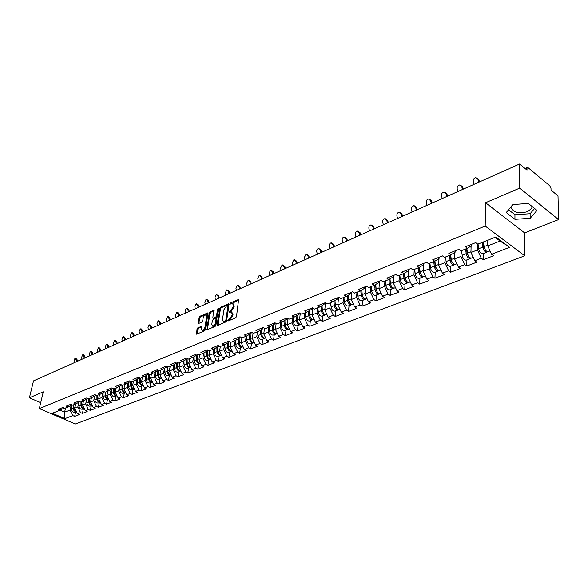 <?xml version="1.0" encoding="UTF-8"?>
<svg xmlns="http://www.w3.org/2000/svg" width="588" height="588" viewBox="0 0 588 588"><rect width="100%" height="100%" fill="white"/><g stroke="black" fill="none" stroke-linecap="round" stroke-linejoin="round"><path stroke-width="0.88" d="M227.776 320.534L228.166 320.974L235.663 317.829L236.508 316.601L238.625 299.454L230.893 302.746L230.312 303.592L230.503 304.04L232.554 303.452L233.465 305.525L233.267 306.892L230.592 310.765L229.048 312.022L229.246 312.485L231.29 311.905L232.216 314.014L232.01 315.389L229.327 319.277L227.776 320.534M532.316 206.645L531.875 208.248L527.561 211.673C518.329 213.973 512.743 212.415 510.803 206.998M197.84 327.825L197.031 329.001L196.554 334.168L204.624 330.853L205.433 329.67L207.755 312.912L199.729 316.344L198.928 317.513L198.038 322.908L198.546 323.51L201.868 322.084L202.669 320.908L203.11 318.226C203.669 316.204 204.617 315.124 205.947 314.977L206.653 316.689L204.947 327.296C204.381 329.324 203.441 330.405 202.103 330.552L201.39 328.795L201.412 326.377L197.84 327.825L198.619 328.244L197.818 329.412L197.061 334.028M485.556 202.72L524.614 232.914L558.6 219.596L519.719 188.109L485.556 202.72L485.188 226.049L39.315 408.587L43.277 391.858L29.4 397.797L33.516 380.884L519.638 163.978L527.017 170.116L527.002 168.381L525.65 168.976M519.719 188.109L519.638 163.978M217.141 324.745L217.685 325.37L225.843 321.945L226.681 320.739L228.864 303.709L220.478 307.289L219.662 308.479L217.141 324.745L217.92 325.274M215.12 326.45L206.88 329.839L209.188 313.044L209.997 311.868L213.642 310.346L212.878 317.52L213.15 318.174L215.678 317.16L216.502 315.969L217.56 309.148L218.324 308.281L215.943 325.252L215.12 326.45M485.188 226.049L524.746 255.824L75.315 424.022L39.315 408.587M75.661 411.82L74.661 416.392L79.365 414.591L77.498 413.776L74.779 408.175L75.698 403.971M74.661 416.392L72.794 415.591L64.871 418.641L52.332 413.261L60.204 410.13L58.308 409.307L62.975 407.447L64.878 408.27L67.907 407.072L65.996 406.235L70.751 404.338L72.662 405.176L75.749 403.956L73.831 403.111L78.674 401.178L80.593 402.03L83.731 400.781L81.813 399.921L86.745 397.951L88.67 398.818L91.868 397.547L89.942 396.68L94.962 394.673L96.902 395.548L100.158 394.254L98.225 393.372L103.341 391.321L105.289 392.211L108.611 390.895L106.663 389.998L111.882 387.911L113.837 388.815L117.225 387.47L115.27 386.566L120.591 384.434L122.547 385.353L126.001 383.979L124.039 383.06L129.47 380.892L131.433 381.825L134.953 380.421L132.991 379.488L138.525 377.275L140.495 378.224L144.089 376.79L142.112 375.842L147.757 373.593L149.742 374.549L153.402 373.093L151.417 372.13L157.18 369.83L159.172 370.8L162.905 369.315L160.914 368.338L166.794 365.986L168.793 366.978L172.607 365.457L170.608 364.464L176.606 362.068L178.612 363.075L182.508 361.524L180.501 360.517L186.624 358.07L188.638 359.092L192.614 357.511L190.6 356.482L196.855 353.983L198.869 355.02L202.934 353.41L200.912 352.366L207.299 349.816L209.328 350.867L213.473 349.221L211.452 348.162L217.972 345.553L220.008 346.626L224.241 344.935L222.213 343.862L228.879 341.202L230.915 342.289L235.251 340.562L233.208 339.467L240.029 336.748L242.065 337.857L246.497 336.093L244.454 334.984L251.421 332.198L253.465 333.322L257.992 331.522L255.942 330.39L263.071 327.545L265.122 328.692L269.752 326.854L267.694 325.701L274.986 322.79L277.044 323.951L281.777 322.07L279.719 320.901L287.172 317.924L289.237 319.108L294.081 317.182L292.016 315.991L299.645 312.941L301.717 314.146L306.679 312.177L304.606 310.964L312.419 307.84L314.492 309.075L319.563 307.054L317.491 305.819L325.487 302.622L327.567 303.878L332.764 301.813L330.684 300.549L338.879 297.278L340.959 298.557L346.281 296.44L344.2 295.154L352.594 291.802L354.674 293.103L360.135 290.935L358.048 289.619L366.647 286.187L368.735 287.517L374.328 285.29L372.241 283.953L381.053 280.439L383.141 281.784L388.874 279.513L386.786 278.146L395.827 274.537L397.922 275.919L403.794 273.582L401.707 272.193L410.983 268.488L413.07 269.892L419.104 267.496L417.01 266.077L426.528 262.277L428.615 263.718L434.811 261.256L432.717 259.808L442.485 255.905L444.572 257.375L450.93 254.847L448.835 253.369L458.868 249.363L460.955 250.863L467.482 248.268L465.395 246.762L475.692 242.646L477.787 244.174L495.802 237.015L509.568 247.342L491.575 254.273L487.724 245.909L487.805 240.198M483.417 253.479L483.314 259.705L493.604 255.765L491.575 254.273M483.314 259.705L481.285 258.235L474.759 260.749L470.951 252.502L471.106 246.004M466.931 259.881L466.776 266.048L476.795 262.204L474.759 260.749M466.776 266.048L464.74 264.607L458.39 267.055L454.627 258.918L454.833 252.428M450.871 266.121L450.665 272.229L460.426 268.481L458.39 267.055M450.665 272.229L448.629 270.818L442.441 273.2L438.714 265.166L438.979 258.691M435.216 272.2L434.958 278.249L444.477 274.596L442.441 273.2M434.958 278.249L432.922 276.867L426.888 279.19L423.206 271.259L423.588 263.453M419.95 278.124L419.656 284.114L428.931 280.564L426.888 279.19M419.656 284.114L417.612 282.762L411.732 285.026L408.087 277.198L408.528 269.466M405.066 283.908L404.72 289.84L413.768 286.371L411.732 285.026M404.72 289.84L402.684 288.51L396.951 290.722L393.343 282.997L393.835 275.331M390.55 289.546L390.16 295.426L398.987 292.038L396.951 290.722M390.16 295.426L388.124 294.125L382.531 296.279L378.966 288.649L379.51 281.057M376.379 295.051L375.952 300.872L384.567 297.572L382.531 296.279M375.952 300.872L373.917 299.593L368.456 301.695L364.928 294.162L365.523 286.635M362.546 300.417L362.083 306.194L370.491 302.967L368.456 301.695M362.083 306.194L360.047 304.937L354.718 306.987L351.227 299.549L351.867 292.089M349.037 305.664L348.537 311.383L356.747 308.237L354.718 306.987M348.537 311.383L346.508 310.155L341.305 312.154L337.85 304.804L338.534 297.418M335.844 310.787L335.314 316.454L343.333 313.382L341.305 312.154M335.314 316.454L333.286 315.241L328.2 317.204L324.782 309.935L325.509 302.636M322.959 315.793L322.393 321.408L330.228 318.402L328.2 317.204M322.393 321.408L320.372 320.217L315.403 322.136L312.015 314.955L312.75 308.038M310.361 320.68L309.773 326.252L317.424 323.312L315.403 322.136M309.773 326.252L307.752 325.083L302.894 326.95L299.542 319.857L300.277 313.308M298.05 325.465L297.432 330.978L304.915 328.111L302.894 326.95M297.432 330.978L295.419 329.831L290.67 331.661L287.348 324.649L288.083 318.446M286.011 330.133L285.364 335.608L292.677 332.801L290.67 331.661M285.364 335.608L283.357 334.476L278.712 336.27L275.427 329.331L276.154 323.451M274.243 334.704L273.567 340.129L280.719 337.387L278.712 336.27M273.567 340.129L271.56 339.019L267.026 340.768L263.769 333.911L264.49 328.339M262.726 339.18L262.027 344.553L269.025 341.871L267.026 340.768M262.027 344.553L260.028 343.466L255.589 345.178L252.362 338.394L253.083 333.109M251.458 343.554L250.738 348.882L257.581 346.259L255.589 345.178M250.738 348.882L248.746 347.809L244.395 349.485L241.205 342.782L241.911 337.769M240.433 347.839L239.684 353.123L246.387 350.551L244.395 349.485M239.684 353.123L237.699 352.065L233.443 353.704L230.283 347.067L230.988 342.26M229.636 352.028L228.872 357.269L235.428 354.755L233.443 353.704M228.872 357.269L226.887 356.232L222.72 357.835L219.589 351.271L220.316 346.501M219.067 356.13L218.28 361.326L224.704 358.864L222.72 357.835M218.28 361.326L216.303 360.304L212.224 361.877L209.122 355.387L209.865 350.654M208.718 360.15L207.909 365.302L214.201 362.892L212.224 361.877M207.909 365.302L205.94 364.303L201.949 365.839L198.869 359.415L199.611 354.836M198.575 364.09L197.752 369.198L203.911 366.839L201.949 365.839M197.752 369.198L195.789 368.213L191.879 369.72L188.829 363.362L189.586 358.798M188.645 367.948L187.8 373.012L193.834 370.697L191.879 369.72M187.8 373.012L185.845 372.042L182.008 373.52L178.995 367.228L179.766 362.678M178.906 371.726L178.046 376.754L183.963 374.483L182.008 373.52M178.046 376.754L176.099 375.798L172.343 377.246L169.351 371.013L170.145 366.486M169.366 375.431L168.491 380.421L174.291 378.194L172.343 377.246M168.491 380.421L166.544 379.473L162.861 380.892L159.899 374.725L160.708 370.219M160.01 379.062L159.12 384.008L164.802 381.832L162.861 380.892M159.12 384.008L157.187 383.082L153.571 384.471L150.638 378.371L151.469 373.865M150.837 382.626L149.933 387.536L155.504 385.397L153.571 384.471M149.933 387.536L148.007 386.617L144.464 387.984L141.554 381.935L142.392 377.467M141.84 386.118L140.922 390.991L146.39 388.896L144.464 387.984M140.922 390.991L139.003 390.087L135.527 391.424L132.638 385.441L133.498 381.002M133.013 389.543L132.087 394.379L137.445 392.321L135.527 391.424M132.087 394.379L130.168 393.49L126.765 394.798L123.899 388.874L124.766 384.471M124.355 392.909L123.414 397.701L128.676 395.687L126.765 394.798M123.414 397.701L121.51 396.826L118.166 398.113L115.329 392.24L116.203 387.874M115.858 396.209L114.91 400.965L120.07 398.987L118.166 398.113M114.91 400.965L113.006 400.097L109.728 401.361L106.913 395.548L107.802 391.218M107.523 399.443L106.56 404.162L111.624 402.221L109.728 401.361M106.56 404.162L104.664 403.309L101.445 404.551L98.659 398.796L99.556 394.497M99.335 402.626L98.365 407.308L103.341 405.397L101.445 404.551M98.365 407.308L96.476 406.462L93.316 407.682L90.552 401.979L91.456 397.709M91.302 405.742L90.317 410.395L95.205 408.52L93.316 407.682M90.317 410.395L88.443 409.564L85.334 410.755L82.592 405.103L83.503 400.869M83.408 408.807L82.416 413.423L87.215 411.585L85.334 410.755M82.416 413.423L80.549 412.6L77.498 413.776M74.779 408.175L77.814 406.984L78.843 402.288M71.979 404.875L67.907 407.072M80.549 412.6L77.814 406.984M82.592 405.103L85.686 403.89L86.701 399.178M79.894 401.714L75.749 403.956M88.443 409.564L85.686 403.89M90.552 401.979L93.705 400.737L94.697 396.011M87.957 398.495L83.731 400.781M96.476 406.462L93.705 400.737M98.659 398.796L101.864 397.532L102.849 392.791M96.167 395.217L91.868 397.547M104.664 403.309L101.864 397.532M106.913 395.548L110.184 394.261L111.147 389.513M104.539 391.873L100.158 394.254M113.006 400.097L110.184 394.261M115.329 392.24L118.658 390.932L119.607 386.169M113.072 388.462L108.611 390.895M121.51 396.826L118.658 390.932M123.899 388.874L127.302 387.536L128.228 382.766M121.767 384.993L117.225 387.47M130.168 393.49L127.302 387.536M130.602 381.428L126.001 383.979M132.638 385.441L136.107 384.082L137.019 379.289M139.003 390.087L136.107 384.082M139.569 377.783L134.953 380.421M141.554 381.935L145.082 380.554L145.978 375.754M148.007 386.617L145.082 380.554M148.72 374.056L144.089 376.79M150.638 378.371L154.232 376.952L155.114 372.153M157.187 383.082L154.232 376.952M158.054 370.256L153.402 373.093M159.899 374.725L163.574 373.284L164.427 368.47M166.544 379.473L163.574 373.284M167.573 366.375L162.905 369.315M169.351 371.013L173.1 369.543L173.93 364.722M176.099 375.798L173.1 369.543M177.289 362.414L177.201 362.914L172.607 365.457M178.995 367.228L182.817 365.721L183.632 360.9M185.845 372.042L182.817 365.721M187.204 358.364L187.102 358.974L182.508 361.524M188.829 363.362L192.732 361.826L193.525 356.997M195.789 368.213L192.732 361.826M197.318 354.226L197.201 354.946L192.614 357.511M198.869 359.415L202.853 357.849L203.624 353.021M205.94 364.303L202.853 357.849M207.652 350L207.52 350.838L202.934 353.41M209.122 355.387L213.194 353.785L213.936 348.956M216.303 360.304L213.194 353.785M218.207 345.671L218.06 346.648L213.473 349.221M219.589 351.271L223.749 349.639L224.469 344.811M226.887 356.232L223.749 349.639M228.982 341.253L228.82 342.363L224.241 344.935M230.283 347.067L234.524 345.406L235.222 340.577L239.816 337.982L239.992 336.762M237.699 352.065L234.524 345.406M241.205 342.782L245.541 341.077L246.218 336.204M248.746 347.809L245.541 341.077M251.223 332.279L251.054 333.506L246.497 336.093M252.362 338.394L256.794 336.652L257.448 331.742M260.028 343.466L256.794 336.652M262.704 327.692L262.542 328.935L257.992 331.522M263.769 333.911L268.297 332.132L268.929 327.178M271.56 339.019L268.297 332.132M274.449 323.003L274.287 324.253L269.752 326.854M275.427 329.331L280.057 327.509L280.667 322.518M283.357 334.476L280.057 327.509M286.452 318.211L286.305 319.475L281.777 322.07M287.348 324.649L292.082 322.783L292.67 317.748M295.419 329.831L292.082 322.783M298.733 313.308L298.594 314.58L294.081 317.182M299.542 319.857L304.386 317.954L304.944 312.867M307.752 325.083L304.386 317.954M311.302 308.288L311.17 309.575L306.679 312.177M312.015 314.955L316.976 313.007L317.505 307.877M320.372 320.217L316.976 313.007M324.164 303.151L324.039 304.444L319.563 307.054M324.782 309.935L329.853 307.943L330.353 302.769M333.286 315.241L329.853 307.943M337.336 297.896L337.211 299.204L332.764 301.813M337.85 304.804L343.039 302.761L343.51 297.535M346.508 310.155L343.039 302.761M350.823 292.508L350.705 293.831L346.281 296.44M351.227 299.549L356.541 297.454L356.982 292.185M360.047 304.937L356.541 297.454M364.634 286.988L364.531 288.326L360.135 290.935M364.928 294.162L370.374 292.023L370.778 286.701M373.917 299.593L370.374 292.023M378.79 281.336L378.694 282.681L374.328 285.29M378.966 288.649L384.545 286.452L384.912 281.086M388.124 294.125L384.545 286.452M393.298 275.544L393.21 276.904L388.874 279.513M393.343 282.997L399.068 280.748L399.399 275.331M402.684 288.51L399.068 280.748M408.175 269.605L408.101 270.98L403.794 273.582M408.087 277.198L413.959 274.897L414.246 269.429M417.612 282.762L413.959 274.897M423.433 263.512L423.367 264.901L419.104 267.496M423.206 271.259L429.225 268.9L429.475 263.373M432.922 276.867L429.225 268.9M439.082 257.265L439.03 258.661L434.811 261.256M438.714 265.166L444.888 262.74L445.094 257.169M448.629 270.818L444.888 262.74M455.149 250.848L455.105 252.259L450.93 254.847M454.627 258.918L460.955 256.427L461.117 250.797M464.74 264.607L460.955 256.427M471.642 244.263L471.605 245.688L467.482 248.268M470.951 252.502L477.456 249.944L477.574 244.02M481.285 258.235L477.456 249.944M558.6 219.596L558.012 195.877L551.037 190.078L551 188.366L549.839 185.823L528.164 167.742L527.407 167.492L527.002 168.381M487.724 245.909L500.094 241.051L495.089 237.302M509.568 247.342L500.094 241.051M29.4 397.797L40.712 402.692M524.614 232.914L524.746 255.824M60.035 410.196L64.599 412.173L70.09 410.02L71.126 405.338M65.533 408.013L64.599 412.173L64.871 418.641M64.202 407.984L60.204 410.13M72.794 415.591L70.09 410.02M530.17 218.288L536.991 210.394L528.318 203.433L512.802 204.558L506.261 212.547L514.956 219.324L530.17 218.288L530.126 213.709L534.61 208.483M228.614 320.791L230.114 319.718L232.804 315.829L232.01 315.389M231.87 312.228L233.002 314.455L232.804 315.829M233.135 303.776L234.252 305.966L234.053 307.326L231.378 311.206L229.886 312.265M238.919 300.034L231.15 303.812M229.151 304.29L221.257 307.722L220.441 308.913L217.935 325.171M225.27 320.982L225.858 320.137L228.019 305.767L227.828 305.319L226.63 305.782L223.984 309.626L222.492 319.424L223.411 321.533L225.27 320.982L226.064 321.416L226.652 320.57L225.858 320.137M227.953 305.385L228.805 306.208L226.652 320.57M223.631 321.658L225.057 321.842L224.263 321.408M226.064 321.416L225.057 321.842M213.914 310.92L210.776 312.294L209.967 313.47L207.38 329.692M213.767 318.505L216.465 317.586L217.281 316.395L218.339 309.575L217.56 309.148M211.798 324.348L212.54 326.112C213.907 325.965 214.87 324.87 215.429 322.812L216.024 319.034L215.48 318.424L213.216 319.394L212.393 320.578L211.798 324.348M212.878 326.296L213.326 326.538C214.694 326.391 215.656 325.296 216.222 323.238L215.429 322.812M215.914 318.476L216.803 319.46L216.222 323.238M201.691 326.935L198.619 328.244M202.463 330.743L202.889 330.971C204.227 330.824 205.168 329.743 205.726 327.714L204.947 327.296M206.381 315.212L207.432 317.116L205.726 327.714M208.027 313.485L200.501 316.763L199.707 317.932L198.81 323.4M508.546 209.754L514.948 214.76L530.126 213.709M514.948 214.76L514.956 219.324M488.275 251.598L488.128 251.657C486.232 251.598 484.887 249.922 484.093 246.607L483.468 241.918M487.783 241.381L487.636 240.264M487.474 251.671L486.835 252.156C484.931 252.105 483.586 250.422 482.799 247.114L482.175 242.432M482.836 253.707L482.689 253.766C480.786 253.715 479.448 252.046 478.661 248.746L478.051 244.071M483.071 242.072L483.799 247.526L485.879 250.598M476.633 177.885L478.882 179.678L475.596 177.738C473.788 178.26 473.009 179.561 473.259 181.641L473.957 184.36M479.455 181.905L478.882 179.678M477.963 179.524L478.669 182.258M471.627 258.059L471.48 258.117C469.569 258.081 468.232 256.427 467.46 253.149L466.872 248.511M471.061 247.93L470.834 246.174M470.848 258.147L470.216 258.61C468.305 258.573 466.968 256.919 466.203 253.649L465.615 249.011M466.335 260.116L466.188 260.175C464.27 260.139 462.932 258.492 462.175 255.236L461.595 250.613M466.519 248.65L467.203 254.045L469.195 257.059M450.481 255.839L450.511 255.016M455.413 264.357L455.266 264.416C453.341 264.394 452.003 262.762 451.261 259.529L450.702 254.935M454.774 254.317L454.561 252.597M454.656 264.453L454.039 264.894C452.106 264.872 450.775 263.248 450.033 260.014L449.475 255.427M450.254 266.364L450.107 266.415C448.174 266.401 446.843 264.784 446.108 261.557L445.557 256.985M450.393 255.06L451.04 260.396L452.936 263.343M434.855 262.902L434.929 261.182L435.473 265.739L438.744 264.453M439.611 270.495L439.464 270.553C437.523 270.546 436.193 268.936 435.473 265.739M438.898 260.535L438.707 258.86M438.876 270.598L438.266 271.017C436.325 271.009 434.995 269.407 434.275 266.21L433.753 261.675M434.583 272.442L434.436 272.501C432.496 272.501 431.166 270.906 430.445 267.716L429.931 263.196M434.672 261.307L435.282 266.584L437.09 269.458M419.611 269.745L419.692 268.201M424.205 276.47L424.058 276.529C422.11 276.536 420.787 274.956 420.082 271.796L419.582 267.209M423.433 266.607L423.25 264.967M423.492 276.588L422.89 276.985C420.942 276.992 419.619 275.419 418.913 272.259L418.428 267.768M419.303 278.381L419.156 278.433C417.208 278.447 415.885 276.875 415.187 273.721L414.702 269.245M419.347 267.349L419.928 272.619L421.64 275.419M404.728 276.367L404.809 275.081M409.189 282.306L409.035 282.365C407.08 282.38 405.764 280.829 405.081 277.705L404.595 273.097M408.351 272.531L408.131 270.414M408.491 282.424L407.896 282.806C405.94 282.828 404.625 281.277 403.941 278.153L403.478 273.707M404.404 284.166L404.257 284.224C402.295 284.247 400.979 282.696 400.303 279.579L399.847 275.147M404.404 273.214L404.956 278.506L406.565 281.226M460.477 185.139L462.719 186.925L459.478 184.999C457.729 185.514 456.972 186.793 457.207 188.836L457.89 191.526M463.278 189.123L462.719 186.925M461.793 186.778L462.484 189.476M444.734 192.21L446.968 193.981L443.764 192.078C442.066 192.585 441.331 193.842 441.566 195.855L442.227 198.516M447.512 196.157L446.968 193.981M446.035 193.849L446.704 196.517M429.387 199.111L431.607 200.868L430.673 200.743L428.446 198.979C426.792 199.479 426.087 200.714 426.315 202.698L426.962 205.33M432.136 203.014L431.607 200.868M430.673 200.743L431.327 203.382M414.386 205.829L416.627 207.579L415.687 207.461L413.504 205.719C411.901 206.204 411.21 207.424 411.438 209.372L412.063 211.974M417.142 209.71L416.627 207.579M415.687 207.461L416.326 210.07M399.759 212.386L402.008 214.135L401.067 214.025L398.929 212.283C397.37 212.76 396.702 213.966 396.922 215.884L397.532 218.457M402.515 216.237L402.008 214.135M401.067 214.025L401.692 216.605M390.204 282.791L390.27 281.733M394.541 287.995L394.386 288.054C392.424 288.083 391.108 286.554 390.447 283.46L389.984 278.844M393.644 278.315L393.365 275.522M393.857 288.113L393.276 288.488C391.314 288.517 389.998 286.988 389.33 283.901L388.896 279.498M389.873 289.81L389.719 289.869C387.757 289.899 386.441 288.377 385.779 285.298L385.353 280.91M389.822 278.94L390.344 284.247L391.865 286.885M385.485 218.78L387.749 220.522L386.801 220.426L384.706 218.699C383.185 219.162 382.538 220.346 382.751 222.242L383.354 224.785M388.242 222.602L387.749 220.522M386.801 220.426L387.404 222.977M376.019 289.024L376.077 288.179M380.245 293.544L380.091 293.603C378.121 293.647 376.812 292.14 376.166 289.083L375.732 284.452M379.297 283.953L379.04 281.24M379.576 293.669L379.003 294.029C377.033 294.066 375.725 292.567 375.078 289.509L374.666 285.092M375.688 295.316L375.534 295.374C373.564 295.419 372.255 293.919 371.616 290.869L371.219 286.525M375.6 284.533L376.092 289.84L377.518 292.398M371.55 225.028L373.821 226.77L372.873 226.674L370.815 224.954C369.337 225.417 368.705 226.578 368.919 228.445L369.507 230.966M374.306 228.82L373.821 226.77M372.873 226.674L373.468 229.195M362.164 295.073L362.215 294.434M366.287 298.961L366.14 299.02C364.163 299.079 362.855 297.587 362.23 294.566L361.818 289.935M365.295 289.465L365.06 286.819M365.64 299.094L365.075 299.432C363.105 299.49 361.796 298.006 361.172 294.978L360.775 290.553M361.848 300.689L361.694 300.747C359.716 300.806 358.415 299.329 357.791 296.315L357.416 292.016M361.716 289.994L362.186 295.308L363.509 297.771M357.945 231.135L360.224 232.863L359.275 232.774L357.254 231.069C355.821 231.518 355.203 232.664 355.409 234.509L355.983 237.001M360.694 234.899L360.224 232.863M359.275 232.774L359.849 235.274M348.633 300.894L348.684 300.38M352.668 304.253L352.513 304.312C350.536 304.378 349.235 302.916 348.625 299.917L348.236 295.286M351.631 294.845L351.411 292.273M352.036 304.386L351.477 304.716C349.5 304.782 348.199 303.32 347.589 300.328L347.221 295.889M348.331 305.936L348.177 305.995C346.192 306.069 344.899 304.606 344.289 301.622L343.936 297.366M348.162 295.33L348.603 300.644L349.823 303.011M344.664 237.096L346.942 238.809L345.994 238.735L344.009 237.037C342.613 237.479 342.018 238.61 342.216 240.426L342.775 242.888M347.405 240.83L346.942 238.809M345.994 238.735L346.553 241.205M335.432 306.392L335.469 305.988M339.364 309.42L339.21 309.479C337.225 309.553 335.932 308.112 335.336 305.15L334.969 300.519M338.284 300.101L338.085 297.594M338.747 309.553L338.203 309.869C336.218 309.942 334.925 308.502 334.329 305.547L333.977 301.1M335.123 311.067L334.969 311.125C332.984 311.199 331.698 309.766 331.103 306.811L330.779 302.599M334.925 300.541L335.344 305.856L336.461 308.119M331.683 242.917L333.969 244.63L333.014 244.557L331.073 242.866C329.706 243.307 329.126 244.417 329.324 246.21L329.868 248.65M334.418 246.622L333.969 244.63M333.014 244.557L333.565 247.004M326.369 314.462L326.215 314.529C324.223 314.609 322.944 313.184 322.356 310.251L322.018 305.628M325.252 305.238L325.061 302.791M325.767 314.602L325.23 314.911C323.238 314.992 321.952 313.573 321.371 310.64L321.041 306.194M322.231 316.072L322.077 316.131C320.085 316.219 318.799 314.8 318.226 311.883L317.917 307.708M321.996 305.635L322.393 310.942L323.4 313.095M319.005 248.614L321.283 250.312L320.328 250.245L318.424 248.57L317.513 249.018L316.66 250.914L317.255 254.281M321.724 252.289L321.283 250.312M320.328 250.245L320.864 252.671M313.676 319.394L313.522 319.453C311.522 319.549 310.243 318.145 309.678 315.241L309.354 310.626M312.515 310.258L312.346 307.869M313.081 319.534L312.551 319.828C310.56 319.923 309.281 318.52 308.715 315.624L308.406 311.177M309.626 320.967L309.472 321.026C307.48 321.121 306.201 319.725 305.635 316.836L305.356 312.706M309.7 315.477L310.626 317.946M306.613 254.178L308.884 255.868L307.928 255.809L306.061 254.141L304.408 257.39L304.929 259.778M309.317 257.823L308.884 255.868M307.928 255.809L308.457 258.206M301.262 324.216L301.107 324.275C299.116 324.378 297.837 322.988 297.285 320.122L296.984 315.506M300.071 315.168L299.931 313.11M300.689 324.348L300.167 324.642C298.167 324.745 296.896 323.356 296.345 320.489L296.058 316.043M297.308 325.752L297.153 325.811C295.154 325.914 293.882 324.539 293.339 321.673L293.074 317.586M297.352 320.666L298.138 322.665M294.492 259.624L296.764 261.3L295.808 261.248L293.971 259.587L292.361 262.792L292.868 265.159M297.183 263.233L296.764 261.3M295.808 261.248L296.323 263.622M289.134 328.927L288.973 328.986C286.981 329.096 285.709 327.729 285.173 324.885L284.893 320.284M287.899 319.96L287.797 318.277M288.568 329.06L288.054 329.346C286.055 329.456 284.79 328.089 284.254 325.252L283.982 320.805M285.261 330.427L285.106 330.485C283.107 330.603 281.843 329.243 281.307 326.406L281.064 322.356M285.276 325.612L285.915 327.259M282.644 264.945L284.908 266.614L283.953 266.562L282.152 264.923L280.579 268.077L281.079 270.421M285.32 268.532L284.908 266.614M283.953 266.562L284.452 268.914M277.271 333.528L277.11 333.594C275.111 333.712 273.854 332.36 273.324 329.552L273.067 324.958M276.007 324.657L275.934 323.326M276.713 333.668L276.206 333.94C274.214 334.058 272.95 332.712 272.428 329.905L272.178 325.465M273.486 334.998L273.324 335.064C271.325 335.182 270.068 333.837 269.547 331.037L269.326 327.024M273.479 330.493L273.949 331.691M271.053 270.157L273.31 271.81L272.354 271.766L270.583 270.135L269.054 273.251L269.539 275.566M273.707 273.707L273.31 271.81M272.354 271.766L272.847 274.096M265.666 338.041L265.504 338.1C263.505 338.225 262.255 336.895 261.741 334.109L261.498 329.53M264.372 329.251L264.321 328.244M265.122 338.173L264.622 338.438C262.623 338.563 261.373 337.24 260.859 334.454L260.624 330.022M261.961 339.474L261.807 339.533C259.808 339.666 258.551 338.343 258.044 335.564L257.838 331.588M261.998 335.417L262.174 335.88M259.712 275.257L261.961 276.897L261.006 276.86L259.271 275.235L257.772 278.308L258.25 280.608M262.351 278.778L261.961 276.897M261.006 276.86L261.484 279.168M254.156 342.51L254.156 342.51C252.156 342.642 250.907 341.327 250.407 338.57L250.179 334.006M252.994 333.741L252.958 333.043M253.773 342.584L253.288 342.841C251.289 342.973 250.04 341.665 249.54 338.909L249.327 334.484M250.686 343.855L250.532 343.914C248.533 344.046 247.283 342.738 246.791 339.996L246.6 336.035M248.606 280.241L250.856 281.88L249.893 281.843L248.195 280.226L246.732 283.262L247.203 285.54M251.238 283.739L250.856 281.88M249.893 281.843L250.363 284.129M243.042 346.824L243.042 346.824C241.043 346.957 239.801 345.663 239.316 342.936L239.11 338.379M241.859 338.137L241.837 337.733M242.675 346.898L242.197 347.148C240.198 347.287 238.956 345.994 238.471 343.267L238.272 338.857M239.654 348.14L239.5 348.199C237.501 348.339 236.258 347.052 235.773 344.325L235.604 340.364M237.743 285.129L239.977 286.753L239.022 286.724L237.346 285.114L235.928 288.113L236.383 290.362M240.352 288.59L239.977 286.753M239.022 286.724L239.478 288.98M232.164 351.043L232.164 351.043C230.173 351.19 228.93 349.911 228.46 347.207L228.269 342.672M231.812 351.124L231.341 351.367C229.342 351.514 228.107 350.235 227.629 347.53L227.453 343.127M228.857 352.33L228.695 352.396C226.696 352.543 225.461 351.264 224.991 348.574L224.836 344.605M227.108 289.913L229.327 291.523L228.372 291.501L226.733 289.906L225.344 292.861L225.792 295.088M229.695 293.346L229.327 291.523M228.372 291.501L228.82 293.735M221.463 355.196C219.486 355.292 218.273 354.027 217.832 351.389L217.663 346.869M221.176 355.255L220.713 355.49C218.714 355.644 217.486 354.38 217.023 351.705L216.862 347.317M218.28 356.438L218.119 356.497C216.127 356.651 214.899 355.395 214.436 352.726L214.297 348.757M216.693 294.603L218.898 296.198L217.942 296.176L216.333 294.588L214.973 297.506L215.414 299.718M219.258 298.006L218.898 296.198M217.942 296.176L218.383 298.395M210.974 359.261C209.027 359.312 207.843 358.048 207.424 355.483L207.27 350.985M210.761 359.305L210.306 359.533C208.306 359.694 207.086 358.445 206.631 355.799L206.484 351.418M207.924 360.459L207.77 360.517C205.771 360.679 204.55 359.437 204.102 356.791L203.97 352.829M206.484 299.189L208.681 300.777L207.726 300.762L206.145 299.182L204.822 302.063L205.249 304.253M209.034 302.57L208.681 300.777M207.726 300.762L208.159 302.96M200.706 363.244C198.781 363.244 197.619 361.995 197.23 359.496L197.09 355.012M200.559 363.266L200.104 363.494C198.112 363.656 196.899 362.428 196.451 359.797L196.326 355.439M197.781 364.398L197.619 364.457C195.628 364.626 194.415 363.399 193.974 360.775L193.856 356.813M196.488 303.687L198.671 305.26L197.722 305.253L196.164 303.68L194.871 306.532L195.289 308.7M199.016 307.039L198.671 305.26M197.722 305.253L198.141 307.428M190.637 367.14C188.741 367.096 187.609 365.861 187.241 363.428L187.124 358.842M190.563 367.155L190.115 367.375C188.131 367.544 186.918 366.324 186.484 363.722L186.367 359.378M187.844 368.257L187.682 368.316C185.698 368.485 184.485 367.272 184.059 364.678L183.956 360.723M186.69 308.097L187.337 308.105L188.866 309.663L187.91 309.648L186.381 308.09L185.117 310.905L185.529 313.059M189.204 311.419L188.866 309.663M187.91 309.648L188.329 311.809M178.105 372.035L180.766 370.954C178.906 370.874 177.804 369.646 177.458 367.272L177.348 362.443M180.332 371.175C178.34 371.344 177.135 370.146 176.716 367.566L176.613 363.237M177.944 372.101C175.959 372.277 174.754 371.079 174.335 368.507L174.246 364.553M177.091 312.419L177.745 312.419L179.244 313.97L178.296 313.963L176.79 312.412L175.555 315.19L175.959 317.322M179.575 315.712L179.244 313.97M178.296 313.963L178.701 316.101M168.558 375.747L171.123 374.71C169.27 374.578 168.19 373.365 167.874 371.05L167.778 366.478M170.74 374.901C168.756 375.078 167.551 373.887 167.139 371.337L167.058 367.022M168.403 375.805C166.419 375.989 165.221 374.799 164.809 372.255L164.736 368.309M167.676 316.653L168.344 316.653L169.822 318.196L168.866 318.189L167.389 316.653L166.183 319.394L166.58 321.511M170.145 319.923L169.822 318.196M168.866 318.189L169.27 320.313M161.641 378.356C159.826 378.209 158.767 377.004 158.473 374.747L158.4 370.425M161.663 378.4L161.333 378.547C159.355 378.731 158.157 377.562 157.76 375.026L157.687 370.734M159.201 379.378L159.039 379.436C157.062 379.627 155.871 378.451 155.467 375.93L155.408 371.991M158.444 320.805L159.12 320.805L160.575 322.334L159.627 322.342L158.172 320.805L156.996 323.518L157.386 325.612M160.892 324.047L160.575 322.334M159.627 322.342L160.017 324.436M152.358 381.95C150.572 381.766 149.536 380.576 149.256 378.371L149.198 374.291M152.388 382.009L152.116 382.126C150.138 382.318 148.948 381.156 148.558 378.65L148.499 374.372M150.021 382.942L149.867 383.001C147.889 383.192 146.706 382.031 146.309 379.532L146.265 375.6M149.389 324.885L150.08 324.885L151.506 326.399L150.557 326.406L149.131 324.885L147.978 327.567L148.36 329.64M151.822 328.097L151.506 326.399M150.557 326.406L150.947 328.486M143.251 385.471C141.488 385.258 140.481 384.082 140.223 381.928L140.179 378.069M143.288 385.552L143.075 385.64C141.098 385.831 139.915 384.684 139.532 382.2L139.488 377.937M141.024 386.434L140.87 386.5C138.893 386.691 137.717 385.544 137.335 383.067L137.298 379.142M140.51 328.883L141.208 328.876L142.612 330.39L141.671 330.397L140.267 328.883L139.136 331.529L139.51 333.594M142.921 332.066L142.612 330.39M141.671 330.397L142.046 332.463M134.321 388.918C132.587 388.683 131.602 387.521 131.359 385.419L131.33 381.774M134.365 389.021L134.204 389.087C132.234 389.278 131.058 388.146 130.683 385.684L130.654 381.45M132.197 389.866L132.043 389.925C130.073 390.123 128.897 388.991 128.522 386.529L128.5 382.619M131.793 332.801L132.506 332.793L133.888 334.3L132.939 334.307L131.565 332.808L130.455 335.425L130.823 337.468M134.189 335.969L133.888 334.3M132.939 334.307L133.314 336.358M125.56 392.306C123.855 392.049 122.885 390.895 122.664 388.837L122.649 385.316M125.619 392.424L125.501 392.461C123.539 392.659 122.37 391.542 122.003 389.102L121.981 385.089M123.539 393.225L123.384 393.284C121.415 393.49 120.246 392.372 119.886 389.932L119.871 386.029M123.245 336.652L123.965 336.645L125.317 338.137L124.384 338.151L123.024 336.659L121.944 339.247L122.304 341.268M125.619 339.791L125.317 338.137M124.384 338.151L124.744 340.18M116.961 395.621C115.285 395.349 114.344 394.203 114.131 392.196L114.123 388.705M117.027 395.753L116.968 395.775C115.005 395.981 113.844 394.871 113.484 392.453L113.477 388.653M115.042 396.525L114.881 396.584C112.925 396.79 111.764 395.687 111.404 393.269L111.404 389.374M114.858 340.43L115.579 340.423L116.916 341.907L115.976 341.922L114.645 340.437L113.58 342.995L113.932 345.002M117.203 343.546L116.916 341.907M115.976 341.922L116.336 343.936M108.53 398.885C106.876 398.583 105.958 397.451 105.759 395.489L105.767 392.027M106.7 399.766L108.589 399.031C106.626 399.237 105.472 398.142 105.12 395.739L105.127 392.137M106.546 399.825C104.591 400.031 103.437 398.936 103.084 396.547L103.091 392.659M106.619 344.142L107.354 344.127L108.662 345.604L107.729 345.619L106.413 344.142L105.377 346.677L105.722 348.669M108.949 347.229L108.662 345.604M107.729 345.619L108.074 347.618M100.247 402.082C98.63 401.758 97.726 400.641 97.542 398.723L97.557 395.29M98.512 402.942L100.328 402.236C98.387 402.412 97.248 401.325 96.917 398.973L96.932 395.533M98.358 403C96.403 403.214 95.256 402.133 94.918 399.759L94.933 395.886M98.534 347.78L99.269 347.765L100.563 349.235L99.629 349.257L98.336 347.787L97.321 350.294L97.659 352.263M100.842 350.845L100.563 349.235M99.629 349.257L99.967 351.234M92.118 405.213C90.53 404.882 89.648 403.78 89.479 401.898L89.501 398.488M90.478 406.065L92.206 405.389C90.287 405.522 89.178 404.441 88.862 402.141L88.884 398.73M90.324 406.124C88.376 406.337 87.23 405.272 86.899 402.912L86.921 399.054M90.589 351.359L91.338 351.337L92.603 352.8L91.677 352.822L90.405 351.359L89.405 353.844L89.743 355.799M92.882 354.395L92.603 352.8M91.677 352.822L92.015 354.784M84.143 408.3C82.577 407.947 81.71 406.852 81.556 405.014L81.585 401.633M82.585 409.13L84.231 408.491C82.342 408.579 81.247 407.506 80.953 405.257L80.982 401.876M82.43 409.189C80.49 409.402 79.351 408.344 79.02 406.014L79.064 402.163M82.79 354.873L83.54 354.851L84.79 356.299L83.863 356.328L82.614 354.873L81.636 357.328L81.967 359.268M85.062 357.886L84.79 356.299M83.863 356.328L84.194 358.276M76.308 411.321L74.955 410.711L74.022 409.373L73.816 404.72M74.838 412.137L76.403 411.526C74.536 411.585 73.463 410.512 73.184 408.307L73.228 404.956M74.676 412.195C72.743 412.416 71.611 411.372 71.288 409.057L71.339 405.22M75.132 358.32L75.889 358.298L77.116 359.738L76.19 359.768L74.963 358.327L74 360.753L74.323 362.678M77.381 361.311L77.116 359.738M76.19 359.768L76.513 361.701M230.114 319.718L229.327 319.277M233.002 314.455L232.216 314.014M230.422 311.618L229.629 311.177M231.378 311.206L230.592 310.765M234.053 307.326L233.267 306.892M234.252 305.966L233.465 305.525M231.672 303.188L230.893 302.746M238.912 299.829L238.338 299.498M229.151 320.122L228.364 319.688M220.441 308.913L219.662 308.479M221.257 307.722L220.478 307.289M229.144 304.07L228.585 303.753M228.805 306.208L228.019 305.767M207.395 329.596L206.609 329.177M209.967 313.47L209.188 313.044M210.776 312.294L209.997 311.868M213.914 310.685L213.378 310.39M214.194 318.556L213.407 318.13M216.465 317.586L215.678 317.16M217.281 316.395L216.502 315.969M216.803 319.46L216.024 319.034M201.677 326.685L201.162 326.413M207.432 317.116L206.653 316.689M198.817 323.319L198.038 322.908M199.707 317.932L198.928 317.513M200.501 316.763L199.729 316.344M208.027 313.242L207.498 312.956M197.076 333.925L196.289 333.514M197.818 329.412L197.031 329.001M484.975 250.047L485.343 249.9M484.093 246.607L487.731 245.174M478.661 248.746L482.799 247.114M467.46 253.149L470.973 251.774M462.175 255.236L466.203 253.649M451.261 259.529L454.649 258.198M446.108 261.557L450.033 260.014M430.445 267.716L434.275 266.21M420.082 271.796L423.242 270.553M415.187 273.721L418.913 272.259M405.081 277.705L408.131 276.5M400.303 279.579L403.941 278.153M390.447 283.46L393.394 282.299M385.779 285.298L389.33 283.901M376.166 289.083L379.01 287.958M371.616 290.869L375.078 289.509M362.23 294.566L364.979 293.478M357.791 296.315L361.172 294.978M348.625 299.917L351.286 298.873M344.289 301.622L347.589 300.328M335.336 305.15L337.909 304.136M331.103 306.811L334.329 305.547M322.356 310.251L324.848 309.273M318.226 311.883L321.371 310.64M309.678 315.241L312.088 314.293M305.635 316.836L308.715 315.624M297.285 320.122L299.615 319.203M293.339 321.673L296.345 320.489M285.173 324.885L287.429 324.003M281.307 326.406L284.254 325.252M273.324 329.552L275.507 328.692M269.547 331.037L272.428 329.905M261.741 334.109L263.85 333.278M258.044 335.564L260.859 334.454M250.407 338.57L252.45 337.762M246.791 339.996L249.54 338.909M239.316 342.936L241.293 342.157M235.773 344.325L238.471 343.267M228.46 347.207L230.371 346.45M224.991 348.574L227.629 347.53M217.832 351.389L219.684 350.661M214.436 352.726L217.023 351.705M207.424 355.483L209.218 354.777M204.102 356.791L206.631 355.799M197.23 359.496L198.972 358.812M193.974 360.775L196.451 359.797M187.241 363.428L188.932 362.759M184.059 364.678L186.484 363.722M177.458 367.272L179.09 366.633M174.335 368.507L176.716 367.566M167.874 371.05L169.454 370.425M164.809 372.255L167.139 371.337M158.473 374.747L160.002 374.144M155.467 375.93L157.76 375.026M149.256 378.371L150.741 377.79M146.309 379.532L148.558 378.65M140.223 381.928L141.657 381.362M137.335 383.067L139.532 382.2M131.359 385.419L132.748 384.868M128.522 386.529L130.683 385.684M122.664 388.837L124.009 388.308M119.886 389.932L122.003 389.102M114.131 392.196L115.439 391.681M111.404 393.269L113.484 392.453M105.759 395.489L107.031 394.989M103.084 396.547L105.12 395.739M97.542 398.723L98.769 398.238M94.918 399.759L96.917 398.973M89.479 401.898L90.67 401.428M86.899 402.912L88.862 402.141M81.556 405.014L82.71 404.559M79.02 406.014L80.953 405.257M73.779 408.079L74.897 407.638M71.288 409.057L73.184 408.307M531.875 208.248L531.853 206.27M527.34 167.521L525.091 168.513M224.197 321.967L223.411 321.533M213.936 318.6L213.15 318.174M213.326 326.538L212.54 326.112M202.889 330.971L202.103 330.552M488.128 251.657L490.025 250.914M482.689 253.766L486.835 252.156M471.48 258.117L473.23 257.434M466.188 260.175L470.216 258.61M455.266 264.416L456.876 263.791M450.107 266.415L454.039 264.894M439.464 270.553L440.941 269.973M434.436 272.501L438.266 271.017M424.058 276.529L425.411 276.007M419.156 278.433L422.89 276.985M409.035 282.365L410.27 281.887M404.257 284.224L407.896 282.806M394.386 288.054L395.504 287.62M389.719 289.869L393.276 288.488M380.091 293.603L381.097 293.214M375.534 295.374L379.003 294.029M366.14 299.02L367.037 298.675M361.694 300.747L365.075 299.432M352.513 304.312L353.315 304.003M348.177 305.995L351.477 304.716M339.21 309.479L339.915 309.207M334.969 311.125L338.203 309.869M326.215 314.529L326.832 314.286M322.077 316.131L325.23 314.911M313.522 319.453L314.043 319.255M309.472 321.026L312.551 319.828M301.107 324.275L301.548 324.106M297.153 325.811L300.167 324.642M285.106 330.485L288.054 329.346M273.324 335.064L276.206 333.94M261.807 339.533L264.622 338.438M250.532 343.914L253.288 342.841M239.5 348.199L242.197 347.148M228.695 352.396L231.341 351.367M218.119 356.497L220.713 355.49M207.77 360.517L210.306 359.533M197.619 364.457L200.104 363.494M187.682 368.316L190.115 367.375M159.039 379.436L161.333 378.547M149.867 383.001L152.116 382.126M140.87 386.5L143.075 385.64M132.043 389.925L134.204 389.087M123.384 393.284L125.501 392.461M114.881 396.584L116.968 395.775"/></g></svg>
